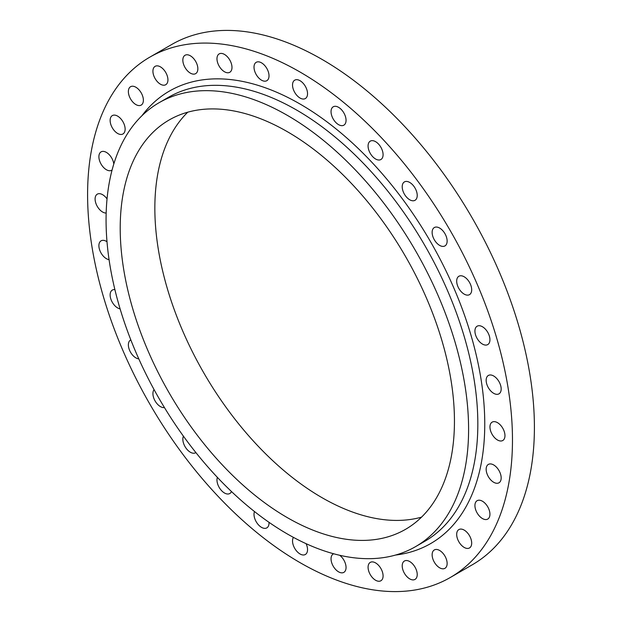 <?xml version="1.0" encoding="UTF-8"?>
<svg xmlns="http://www.w3.org/2000/svg" width="622" height="622" viewBox="0 0 622 622"><rect width="100%" height="100%" fill="white"/><g stroke="black" fill="none" stroke-linecap="round" stroke-linejoin="round"><path stroke-width="0.93" d="M482.431 344.067A10.613 6.127 60 0 1 475.496 334.714A10.613 6.127 60 0 1 477.128 326.208A10.613 6.127 60 0 1 482.431 326.737A10.613 6.127 60 0 1 489.366 336.082A10.613 6.127 60 0 1 487.741 344.588A10.613 6.127 60 0 1 482.431 344.067M464.191 294.12A10.613 6.127 60 0 1 457.256 284.767A10.613 6.127 60 0 1 458.881 276.261A10.613 6.127 60 0 1 464.191 276.79A10.613 6.127 60 0 1 471.118 286.136A10.613 6.127 60 0 1 469.493 294.641A10.613 6.127 60 0 1 464.191 294.12M439.637 245.395A10.613 6.127 60 0 1 432.702 236.041A10.613 6.127 60 0 1 434.327 227.543A10.613 6.127 60 0 1 439.637 228.064A10.613 6.127 60 0 1 446.565 237.417A10.613 6.127 60 0 1 444.94 245.923A10.613 6.127 60 0 1 439.637 245.395M409.719 199.771A10.613 6.127 60 0 1 402.784 190.418A10.613 6.127 60 0 1 404.409 181.912A10.613 6.127 60 0 1 409.719 182.44A10.613 6.127 60 0 1 416.654 191.794A10.613 6.127 60 0 1 415.022 200.3A10.613 6.127 60 0 1 409.719 199.771M375.587 158.999A10.613 6.127 60 0 1 368.652 149.645A10.613 6.127 60 0 1 370.277 141.14A10.613 6.127 60 0 1 375.587 141.668A10.613 6.127 60 0 1 382.514 151.022A10.613 6.127 60 0 1 380.889 159.527A10.613 6.127 60 0 1 375.587 158.999M338.547 124.641A10.613 6.127 60 0 1 331.612 115.288A10.613 6.127 60 0 1 333.244 106.79A10.613 6.127 60 0 1 338.547 107.311A10.613 6.127 60 0 1 345.482 116.664A10.613 6.127 60 0 1 343.857 125.17A10.613 6.127 60 0 1 338.547 124.641M300.029 98.027A10.613 6.127 60 0 1 293.102 88.674A10.613 6.127 60 0 1 294.727 80.168A10.613 6.127 60 0 1 300.029 80.697A10.613 6.127 60 0 1 306.965 90.05A10.613 6.127 60 0 1 305.34 98.548A10.613 6.127 60 0 1 300.029 98.027M261.512 80.168A10.613 6.127 60 0 1 254.585 70.815A10.613 6.127 60 0 1 256.21 62.309A10.613 6.127 60 0 1 261.512 62.838A10.613 6.127 60 0 1 268.447 72.191A10.613 6.127 60 0 1 266.822 80.697A10.613 6.127 60 0 1 261.512 80.168M224.48 71.755A10.613 6.127 60 0 1 217.544 62.41A10.613 6.127 60 0 1 219.169 53.904A10.613 6.127 60 0 1 224.48 54.425A10.613 6.127 60 0 1 231.415 63.778A10.613 6.127 60 0 1 229.782 72.284A10.613 6.127 60 0 1 224.48 71.755M190.348 73.116A10.613 6.127 60 0 1 183.412 63.771A10.613 6.127 60 0 1 185.037 55.265A10.613 6.127 60 0 1 190.348 55.786A10.613 6.127 60 0 1 197.283 65.139A10.613 6.127 60 0 1 195.65 73.645A10.613 6.127 60 0 1 190.348 73.116M160.429 84.195A10.613 6.127 60 0 1 153.494 74.842A10.613 6.127 60 0 1 155.119 66.344A10.613 6.127 60 0 1 160.429 66.865A10.613 6.127 60 0 1 167.365 76.218A10.613 6.127 60 0 1 165.732 84.724A10.613 6.127 60 0 1 160.429 84.195M135.876 104.566A10.613 6.127 60 0 1 128.941 95.213A10.613 6.127 60 0 1 130.566 86.715A10.613 6.127 60 0 1 135.876 87.236A10.613 6.127 60 0 1 142.811 96.589A10.613 6.127 60 0 1 141.178 105.095A10.613 6.127 60 0 1 135.876 104.566M117.628 133.45A10.613 6.127 60 0 1 110.7 124.097A10.613 6.127 60 0 1 112.325 115.591A10.613 6.127 60 0 1 117.628 116.12A10.613 6.127 60 0 1 124.563 125.473A10.613 6.127 60 0 1 122.938 133.971A10.613 6.127 60 0 1 117.628 133.45M112.084 170A10.613 6.127 60 0 1 111.703 170.257A10.613 6.127 60 0 1 106.393 169.728A10.613 6.127 60 0 1 99.466 160.375A10.613 6.127 60 0 1 101.091 151.869A10.613 6.127 60 0 1 106.393 152.398A10.613 6.127 60 0 1 113.803 163.967M106.168 213.035A10.613 6.127 60 0 1 102.599 212.016A10.613 6.127 60 0 1 95.671 202.663A10.613 6.127 60 0 1 97.296 194.157A10.613 6.127 60 0 1 102.599 194.686A10.613 6.127 60 0 1 107.038 198.923M109.068 259.654A10.613 6.127 60 0 1 106.393 258.682A10.613 6.127 60 0 1 99.466 249.329A10.613 6.127 60 0 1 101.091 240.823A10.613 6.127 60 0 1 106.393 241.344A10.613 6.127 60 0 1 107 241.725M120.1 308.877A10.613 6.127 60 0 1 117.628 307.929A10.613 6.127 60 0 1 110.7 298.576A10.613 6.127 60 0 1 112.325 290.077A10.613 6.127 60 0 1 114.891 289.619M138.799 358.878A10.613 6.127 60 0 1 135.876 357.875A10.613 6.127 60 0 1 128.941 348.522A10.613 6.127 60 0 1 130.566 340.024A10.613 6.127 60 0 1 130.822 339.892M164.441 407.573A10.613 6.127 60 0 1 160.429 406.601A10.613 6.127 60 0 1 153.852 398.321A10.613 6.127 60 0 1 154.085 389.644M195.891 452.598A10.613 6.127 60 0 1 195.65 452.746A10.613 6.127 60 0 1 190.348 452.225A10.613 6.127 60 0 1 183.436 436.193M231.462 491.528A10.613 6.127 60 0 1 229.782 493.526A10.613 6.127 60 0 1 224.48 492.997A10.613 6.127 60 0 1 217.389 477.385M268.999 522.317A10.613 6.127 60 0 1 266.822 527.876A10.613 6.127 60 0 1 261.512 527.355A10.613 6.127 60 0 1 254.499 511.556M306.086 543.675A10.613 6.127 60 0 1 305.34 554.497A10.613 6.127 60 0 1 300.029 553.969A10.613 6.127 60 0 1 293.428 537.377M339.736 555.291A10.613 6.127 60 0 1 345.684 564.613A10.613 6.127 60 0 1 343.857 572.357A10.613 6.127 60 0 1 338.547 571.828A10.613 6.127 60 0 1 331.612 562.475A10.613 6.127 60 0 1 333.244 553.969A10.613 6.127 60 0 1 333.656 553.767M375.587 580.24A10.613 6.127 60 0 1 368.652 570.887A10.613 6.127 60 0 1 370.277 562.381A10.613 6.127 60 0 1 375.587 562.91A10.613 6.127 60 0 1 382.514 572.256A10.613 6.127 60 0 1 380.889 580.761A10.613 6.127 60 0 1 375.587 580.24M409.719 578.88A10.613 6.127 60 0 1 402.784 569.527A10.613 6.127 60 0 1 404.409 561.021A10.613 6.127 60 0 1 409.719 561.549A10.613 6.127 60 0 1 416.654 570.895A10.613 6.127 60 0 1 415.022 579.401A10.613 6.127 60 0 1 409.719 578.88M439.637 567.8A10.613 6.127 60 0 1 432.702 558.447A10.613 6.127 60 0 1 434.327 549.941A10.613 6.127 60 0 1 439.637 550.47A10.613 6.127 60 0 1 446.565 559.823A10.613 6.127 60 0 1 444.94 568.321A10.613 6.127 60 0 1 439.637 567.8M464.191 547.43A10.613 6.127 60 0 1 457.256 538.077A10.613 6.127 60 0 1 458.881 529.571A10.613 6.127 60 0 1 464.191 530.099A10.613 6.127 60 0 1 471.118 539.453A10.613 6.127 60 0 1 469.493 547.951A10.613 6.127 60 0 1 464.191 547.43M482.431 518.546A10.613 6.127 60 0 1 475.496 509.193A10.613 6.127 60 0 1 477.128 500.694A10.613 6.127 60 0 1 482.431 501.215A10.613 6.127 60 0 1 489.366 510.569A10.613 6.127 60 0 1 487.741 519.075A10.613 6.127 60 0 1 482.431 518.546M493.666 482.268A10.613 6.127 60 0 1 486.731 472.914A10.613 6.127 60 0 1 488.363 464.409A10.613 6.127 60 0 1 493.666 464.937A10.613 6.127 60 0 1 500.601 474.291A10.613 6.127 60 0 1 498.976 482.796A10.613 6.127 60 0 1 493.666 482.268M493.666 393.314A10.613 6.127 60 0 1 486.731 383.968A10.613 6.127 60 0 1 488.363 375.463A10.613 6.127 60 0 1 493.666 375.983A10.613 6.127 60 0 1 500.601 385.337A10.613 6.127 60 0 1 498.976 393.843A10.613 6.127 60 0 1 493.666 393.314M497.46 439.979A10.613 6.127 60 0 1 490.525 430.634A10.613 6.127 60 0 1 492.157 422.128A10.613 6.127 60 0 1 497.46 422.649A10.613 6.127 60 0 1 504.395 432.002A10.613 6.127 60 0 1 502.77 440.508A10.613 6.127 60 0 1 497.46 439.979M287.333 115.358A256.35 148.005 60 0 1 454.799 341.253A256.35 148.005 60 0 1 415.504 546.668A256.35 148.005 60 0 1 287.333 533.971A256.35 148.005 60 0 1 119.867 308.077A256.35 148.005 60 0 1 159.162 102.661A256.35 148.005 60 0 1 287.333 115.358M421.545 517.139A236.344 136.459 60 0 1 321.971 497.647A236.344 136.459 60 0 1 172.683 305.223A236.344 136.459 60 0 1 187.751 112.193M287.333 517.644A236.344 136.459 60 0 1 132.929 309.367A236.344 136.459 60 0 1 169.161 119.984A236.344 136.459 60 0 1 287.333 131.685A236.344 136.459 60 0 1 441.729 339.962A236.344 136.459 60 0 1 405.505 529.345A236.344 136.459 60 0 1 287.333 517.644M300.029 72.028A300.434 173.452 60 0 1 496.302 336.774A300.434 173.452 60 0 1 450.25 577.519A300.434 173.452 60 0 1 300.029 562.638A300.434 173.452 60 0 1 103.765 297.891A300.434 173.452 60 0 1 149.816 57.146A300.434 173.452 60 0 1 300.029 72.028M149.816 57.146L171.75 44.481A300.434 173.452 60 0 1 321.971 59.362A300.434 173.452 60 0 1 518.235 324.109A300.434 173.452 60 0 1 472.184 564.854L450.25 577.519M415.504 546.668L424.74 541.334A256.35 148.005 -120 0 0 464.035 335.919A256.35 148.005 -120 0 0 296.57 110.024A256.35 148.005 -120 0 0 168.399 97.327L159.162 102.661M141.909 115.754A261.248 150.835 60 0 1 300.029 104.022A261.248 150.835 60 0 1 477.984 362.828A261.248 150.835 60 0 1 395.545 555.057"/></g></svg>

